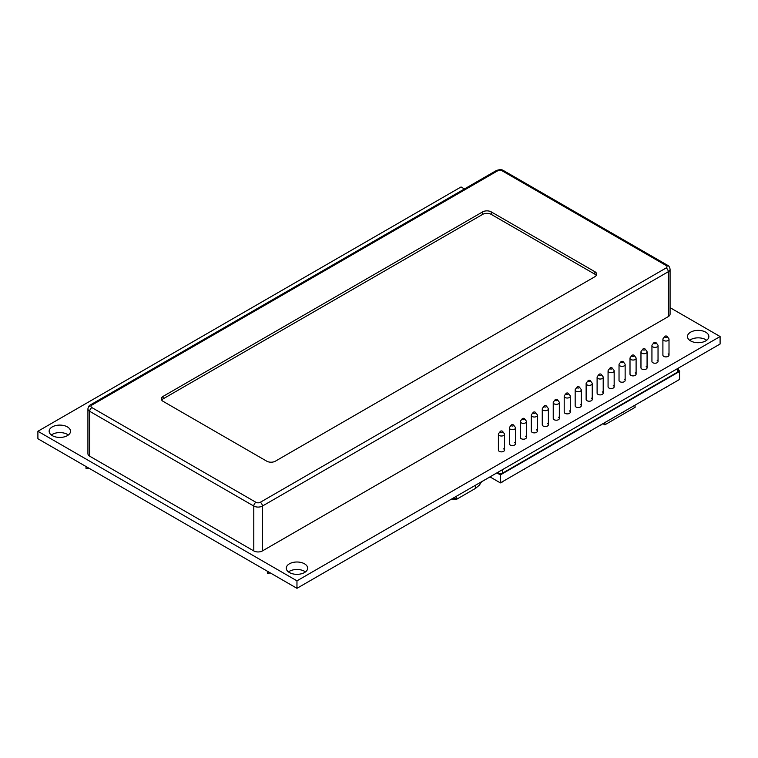 <?xml version="1.0" encoding="UTF-8"?>
<svg xmlns="http://www.w3.org/2000/svg" width="758" height="758" viewBox="0 0 758 758"><rect width="100%" height="100%" fill="white"/><g stroke="black" fill="none" stroke-linecap="round" stroke-linejoin="round"><path stroke-width="1.14" d="M705.726 332.175A10.688 6.168 180 0 1 708.853 336.533A10.688 6.168 180 0 1 702.259 342.237A10.688 6.168 180 0 1 690.614 340.901A10.688 6.168 180 0 1 687.478 336.533A10.688 6.168 180 0 1 694.072 330.839A10.688 6.168 180 0 1 705.726 332.175M689.666 340.276A10.688 6.168 180 0 1 705.726 339.65A10.688 6.168 180 0 1 706.664 340.276M525.54 436.201A3.051 1.762 180 0 1 526.44 437.451A3.051 1.762 180 0 1 524.555 439.071A3.051 1.762 180 0 1 521.229 438.692A3.051 1.762 180 0 1 520.329 437.451L520.329 421.59A3.051 1.762 180 0 1 520.594 420.87L522.271 418.71A1.222 0.701 0 0 0 522.518 419.496A1.222 0.701 0 0 0 524.081 419.581A1.222 0.701 0 0 0 524.498 418.71A1.222 0.701 0 0 0 524.252 418.501A1.222 0.701 0 0 0 522.271 418.71M514.578 442.53A3.051 1.762 180 0 1 515.468 443.781A3.051 1.762 180 0 1 513.583 445.41A3.051 1.762 180 0 1 510.257 445.022A3.051 1.762 180 0 1 509.367 443.781L509.367 427.919A3.051 1.762 180 0 1 509.632 427.199L511.299 425.039A1.222 0.701 0 0 0 511.555 425.825A1.222 0.701 0 0 0 513.109 425.911A1.222 0.701 0 0 0 513.536 425.039A1.222 0.701 0 0 0 513.28 424.831A1.222 0.701 0 0 0 511.299 425.039M569.41 410.874A3.051 1.762 180 0 1 570.31 412.115A3.051 1.762 180 0 1 568.424 413.745A3.051 1.762 180 0 1 565.098 413.366A3.051 1.762 180 0 1 564.198 412.115L564.198 396.263A3.051 1.762 180 0 1 564.464 395.543L566.141 393.383A1.222 0.701 0 0 0 566.387 394.169A1.222 0.701 0 0 0 567.941 394.255A1.222 0.701 0 0 0 568.367 393.383A1.222 0.701 0 0 0 568.112 393.175A1.222 0.701 0 0 0 566.141 393.383M67.386 426.906A10.688 6.168 180 0 1 70.522 431.264A10.688 6.168 180 0 1 63.928 436.968A10.688 6.168 180 0 1 52.274 435.623A10.688 6.168 180 0 1 49.147 431.264A10.688 6.168 180 0 1 55.741 425.56A10.688 6.168 180 0 1 67.386 426.906M51.336 435.007A10.688 6.168 180 0 1 67.386 434.381A10.688 6.168 180 0 1 68.334 435.007M591.344 398.206A3.051 1.762 180 0 1 592.244 399.457A3.051 1.762 180 0 1 590.359 401.086A3.051 1.762 180 0 1 587.024 400.707A3.051 1.762 180 0 1 586.133 399.457L586.133 383.595A3.051 1.762 180 0 1 586.398 382.885L588.075 380.724A1.222 0.701 0 0 0 588.322 381.511A1.222 0.701 0 0 0 589.876 381.587A1.222 0.701 0 0 0 590.302 380.724A1.222 0.701 0 0 0 590.046 380.507A1.222 0.701 0 0 0 588.075 380.724M635.213 372.879A3.051 1.762 180 0 1 636.104 374.13A3.051 1.762 180 0 1 634.219 375.76A3.051 1.762 180 0 1 630.893 375.371A3.051 1.762 180 0 1 630.002 374.13L630.002 358.269A3.051 1.762 180 0 1 630.268 357.549L631.945 355.398A1.222 0.701 0 0 0 632.191 356.184A1.222 0.701 0 0 0 633.745 356.26A1.222 0.701 0 0 0 634.171 355.398A1.222 0.701 0 0 0 633.915 355.18A1.222 0.701 0 0 0 631.945 355.398M668.111 353.891A3.051 1.762 180 0 1 669.011 355.132A3.051 1.762 180 0 1 667.125 356.762A3.051 1.762 180 0 1 663.8 356.383A3.051 1.762 180 0 1 662.899 355.132L662.899 339.281A3.051 1.762 180 0 1 663.165 338.561L664.842 336.4A1.222 0.701 0 0 0 665.088 337.187A1.222 0.701 0 0 0 666.652 337.272A1.222 0.701 0 0 0 667.068 336.4A1.222 0.701 0 0 0 666.822 336.192A1.222 0.701 0 0 0 664.842 336.4M613.279 385.547A3.051 1.762 180 0 1 614.17 386.788A3.051 1.762 180 0 1 612.293 388.418A3.051 1.762 180 0 1 608.958 388.039A3.051 1.762 180 0 1 608.068 386.788L608.068 370.937A3.051 1.762 180 0 1 608.333 370.217L610.01 368.056A1.222 0.701 0 0 0 610.256 368.843A1.222 0.701 0 0 0 611.81 368.928A1.222 0.701 0 0 0 612.237 368.056A1.222 0.701 0 0 0 611.981 367.848A1.222 0.701 0 0 0 610.01 368.056M602.316 391.877A3.051 1.762 180 0 1 603.207 393.127A3.051 1.762 180 0 1 601.321 394.757A3.051 1.762 180 0 1 597.996 394.368A3.051 1.762 180 0 1 597.105 393.127L597.105 377.266A3.051 1.762 180 0 1 597.37 376.546L599.038 374.386A1.222 0.701 0 0 0 599.294 375.172A1.222 0.701 0 0 0 600.848 375.257A1.222 0.701 0 0 0 601.265 374.386A1.222 0.701 0 0 0 601.018 374.177A1.222 0.701 0 0 0 599.038 374.386M646.176 366.55A3.051 1.762 180 0 1 647.076 367.801A3.051 1.762 180 0 1 645.191 369.43A3.051 1.762 180 0 1 641.865 369.042A3.051 1.762 180 0 1 640.965 367.801L640.965 351.939A3.051 1.762 180 0 1 641.23 351.219L642.907 349.059A1.222 0.701 0 0 0 643.154 349.845A1.222 0.701 0 0 0 644.717 349.931A1.222 0.701 0 0 0 645.134 349.059A1.222 0.701 0 0 0 644.887 348.851A1.222 0.701 0 0 0 642.907 349.059M580.382 404.545A3.051 1.762 180 0 1 581.272 405.786A3.051 1.762 180 0 1 579.387 407.416A3.051 1.762 180 0 1 576.061 407.037A3.051 1.762 180 0 1 575.17 405.786L575.17 389.934A3.051 1.762 180 0 1 575.436 389.214L577.103 387.054A1.222 0.701 0 0 0 577.359 387.84A1.222 0.701 0 0 0 578.913 387.925A1.222 0.701 0 0 0 579.33 387.054A1.222 0.701 0 0 0 579.084 386.845A1.222 0.701 0 0 0 577.103 387.054M547.475 423.533A3.051 1.762 180 0 1 548.375 424.783A3.051 1.762 180 0 1 546.49 426.413A3.051 1.762 180 0 1 543.164 426.034A3.051 1.762 180 0 1 542.264 424.783L542.264 408.922A3.051 1.762 180 0 1 542.529 408.211L544.206 406.051A1.222 0.701 0 0 0 544.452 406.838A1.222 0.701 0 0 0 546.016 406.913A1.222 0.701 0 0 0 546.433 406.051A1.222 0.701 0 0 0 546.186 405.833A1.222 0.701 0 0 0 544.206 406.051M657.148 360.221A3.051 1.762 180 0 1 658.039 361.462A3.051 1.762 180 0 1 656.153 363.091A3.051 1.762 180 0 1 652.827 362.712A3.051 1.762 180 0 1 651.937 361.462L651.937 345.61A3.051 1.762 180 0 1 652.202 344.89L653.87 342.73A1.222 0.701 0 0 0 654.126 343.516A1.222 0.701 0 0 0 655.679 343.601A1.222 0.701 0 0 0 656.106 342.73A1.222 0.701 0 0 0 655.85 342.521A1.222 0.701 0 0 0 653.87 342.73M624.251 379.218A3.051 1.762 180 0 1 625.142 380.459A3.051 1.762 180 0 1 623.256 382.089A3.051 1.762 180 0 1 619.93 381.71A3.051 1.762 180 0 1 619.03 380.459L619.03 364.607A3.051 1.762 180 0 1 619.305 363.887L620.973 361.727A1.222 0.701 0 0 0 621.228 362.514A1.222 0.701 0 0 0 622.782 362.599A1.222 0.701 0 0 0 623.199 361.727A1.222 0.701 0 0 0 622.953 361.519A1.222 0.701 0 0 0 620.973 361.727M304.517 563.81A10.688 6.168 180 0 1 307.653 568.168A10.688 6.168 180 0 1 301.049 573.872A10.688 6.168 180 0 1 289.404 572.536A10.688 6.168 180 0 1 286.278 568.168A10.688 6.168 180 0 1 292.872 562.474A10.688 6.168 180 0 1 304.517 563.81M288.466 571.911A10.688 6.168 180 0 1 304.517 571.286A10.688 6.168 180 0 1 305.465 571.911M503.606 448.859A3.051 1.762 180 0 1 504.506 450.11A3.051 1.762 180 0 1 502.62 451.74A3.051 1.762 180 0 1 499.295 451.361A3.051 1.762 180 0 1 498.394 450.11L498.394 434.258A3.051 1.762 180 0 1 498.66 433.538L500.337 431.378A1.222 0.701 0 0 0 500.583 432.164A1.222 0.701 0 0 0 502.147 432.24A1.222 0.701 0 0 0 502.563 431.378A1.222 0.701 0 0 0 502.317 431.16A1.222 0.701 0 0 0 500.337 431.378M536.512 429.871A3.051 1.762 180 0 1 537.403 431.113A3.051 1.762 180 0 1 535.518 432.742A3.051 1.762 180 0 1 532.192 432.363A3.051 1.762 180 0 1 531.301 431.113L531.301 415.261A3.051 1.762 180 0 1 531.566 414.541L533.234 412.38A1.222 0.701 0 0 0 533.49 413.167A1.222 0.701 0 0 0 535.044 413.252A1.222 0.701 0 0 0 535.47 412.38A1.222 0.701 0 0 0 535.214 412.172A1.222 0.701 0 0 0 533.234 412.38M558.447 417.203A3.051 1.762 180 0 1 559.338 418.454A3.051 1.762 180 0 1 557.452 420.084A3.051 1.762 180 0 1 554.126 419.695A3.051 1.762 180 0 1 553.236 418.454L553.236 402.593A3.051 1.762 180 0 1 553.501 401.873L555.169 399.712A1.222 0.701 0 0 0 555.425 400.499A1.222 0.701 0 0 0 556.978 400.584A1.222 0.701 0 0 0 557.405 399.712A1.222 0.701 0 0 0 557.149 399.504A1.222 0.701 0 0 0 555.169 399.712M453.066 195.526A10.688 6.168 180 0 1 453.919 195.033M296.965 588.312L37.9 438.74L37.9 431.264L296.965 580.836L296.965 588.312L720.1 344.018L720.1 336.533L670.072 307.653M464.455 188.941L461.035 186.97L37.9 431.264M296.965 580.836L720.1 336.533M670.072 269.232A6.102 3.525 180 0 1 668.291 271.724L668.291 316.598A6.102 3.525 0 0 0 670.072 314.106L670.072 269.232C669.693 267.138 668.888 265.84 667.656 265.338L503.577 170.616A3.051 1.762 120 0 0 502.052 170.768L666.13 265.489A3.051 1.762 -60 0 1 667.656 265.338L503.577 170.616C501.91 169.394 499.456 169.394 496.215 170.616L90.344 404.943A3.051 1.762 60 0 1 91.87 405.085L497.741 170.768A3.051 1.762 -120 0 0 496.215 170.616L90.344 404.943C89.112 405.445 88.307 406.733 87.928 408.827L87.928 453.701A6.102 3.525 0 0 0 89.709 456.193L89.709 411.319A6.102 3.525 180 0 1 87.928 408.827M253.788 550.924A6.102 3.525 0 0 0 258.108 551.957A6.102 3.525 0 0 0 262.42 550.924L262.42 506.05A6.102 3.525 180 0 1 258.108 507.083A6.102 3.525 180 0 1 253.788 506.05L253.788 550.924L89.709 456.193M668.291 316.598L262.42 550.924M266.74 461.177L163.112 401.352A6.102 3.525 180 0 1 161.321 398.86A6.102 3.525 180 0 1 163.112 396.368L482.628 211.899A6.102 3.525 180 0 1 491.26 211.899L594.888 271.724A6.102 3.525 180 0 1 596.679 274.216A6.102 3.525 180 0 1 594.888 276.708L275.372 461.177A6.102 3.525 180 0 1 266.74 461.177M161.719 400.101A6.102 3.525 180 0 1 163.112 398.86L482.628 214.391A6.102 3.525 180 0 1 491.26 214.391L594.888 274.216A6.102 3.525 180 0 1 596.281 275.467M270.426 572.991L267.375 573.19L267.375 571.229M86.024 466.53L86.024 468.491L89.425 468.491M667.068 336.4L668.745 338.561A3.051 1.762 180 0 1 669.011 339.281A3.051 1.762 180 0 1 667.125 340.911A3.051 1.762 180 0 1 663.8 340.522A3.051 1.762 180 0 1 662.899 339.281M656.106 342.73L657.773 344.89A3.051 1.762 180 0 1 658.039 345.61A3.051 1.762 180 0 1 656.153 347.24A3.051 1.762 180 0 1 652.827 346.851A3.051 1.762 180 0 1 651.937 345.61M645.134 349.059L646.811 351.219A3.051 1.762 180 0 1 647.076 351.939A3.051 1.762 180 0 1 645.191 353.569A3.051 1.762 180 0 1 641.865 353.19A3.051 1.762 180 0 1 640.965 351.939M634.171 355.398L635.839 357.549A3.051 1.762 180 0 1 636.104 358.269A3.051 1.762 180 0 1 634.219 359.898A3.051 1.762 180 0 1 630.893 359.519A3.051 1.762 180 0 1 630.002 358.269M623.199 361.727L624.876 363.887A3.051 1.762 180 0 1 625.142 364.607A3.051 1.762 180 0 1 623.256 366.237A3.051 1.762 180 0 1 619.93 365.849A3.051 1.762 180 0 1 619.03 364.607M612.237 368.056L613.904 370.217A3.051 1.762 180 0 1 614.17 370.937A3.051 1.762 180 0 1 612.293 372.566A3.051 1.762 180 0 1 608.958 372.178A3.051 1.762 180 0 1 608.068 370.937M601.265 374.386L602.942 376.546A3.051 1.762 180 0 1 603.207 377.266A3.051 1.762 180 0 1 601.321 378.896A3.051 1.762 180 0 1 597.996 378.517A3.051 1.762 180 0 1 597.105 377.266M590.302 380.724L591.97 382.885A3.051 1.762 180 0 1 592.244 383.595A3.051 1.762 180 0 1 590.359 385.225A3.051 1.762 180 0 1 587.024 384.846A3.051 1.762 180 0 1 586.133 383.595M579.33 387.054L581.007 389.214A3.051 1.762 180 0 1 581.272 389.934A3.051 1.762 180 0 1 579.387 391.564A3.051 1.762 180 0 1 576.061 391.175A3.051 1.762 180 0 1 575.17 389.934M568.367 393.383L570.044 395.543A3.051 1.762 180 0 1 570.31 396.263A3.051 1.762 180 0 1 568.424 397.893A3.051 1.762 180 0 1 565.098 397.514A3.051 1.762 180 0 1 564.198 396.263M557.405 399.712L559.072 401.873A3.051 1.762 180 0 1 559.338 402.593A3.051 1.762 180 0 1 557.452 404.222A3.051 1.762 180 0 1 554.126 403.843A3.051 1.762 180 0 1 553.236 402.593M546.433 406.051L548.11 408.211A3.051 1.762 180 0 1 548.375 408.922A3.051 1.762 180 0 1 546.49 410.552A3.051 1.762 180 0 1 543.164 410.173A3.051 1.762 180 0 1 542.264 408.922M535.47 412.38L537.138 414.541A3.051 1.762 180 0 1 537.403 415.261A3.051 1.762 180 0 1 535.518 416.891A3.051 1.762 180 0 1 532.192 416.502A3.051 1.762 180 0 1 531.301 415.261M524.498 418.71L526.175 420.87A3.051 1.762 180 0 1 526.44 421.59A3.051 1.762 180 0 1 524.555 423.22A3.051 1.762 180 0 1 521.229 422.841A3.051 1.762 180 0 1 520.329 421.59M513.536 425.039L515.203 427.199A3.051 1.762 180 0 1 515.468 427.919A3.051 1.762 180 0 1 513.583 429.549A3.051 1.762 180 0 1 510.257 429.17A3.051 1.762 180 0 1 509.367 427.919M502.563 431.378L504.241 433.538A3.051 1.762 180 0 1 504.506 434.258A3.051 1.762 180 0 1 502.62 435.878A3.051 1.762 180 0 1 499.295 435.499A3.051 1.762 180 0 1 498.394 434.258M502.819 481.472L502.563 481.804A1.222 0.701 180 0 1 501.531 482.221M524.754 468.814L524.498 469.145A1.222 0.701 180 0 1 523.465 469.562M535.726 462.484L535.47 462.816A1.222 0.701 180 0 1 534.428 463.233M546.689 456.145L546.433 456.477A1.222 0.701 180 0 1 545.39 456.894M557.661 449.816L557.405 450.148A1.222 0.701 180 0 1 556.363 450.565M568.623 443.487L568.367 443.818A1.222 0.701 180 0 1 567.325 444.235M579.595 437.158L579.33 437.489A1.222 0.701 180 0 1 578.297 437.906M590.558 430.819L590.302 431.15A1.222 0.701 180 0 1 589.26 431.567M601.53 424.489L601.265 424.821A1.222 0.701 180 0 1 600.232 425.238M612.492 418.16L612.237 418.492A1.222 0.701 180 0 1 611.194 418.909M623.464 411.831L623.199 412.163A1.222 0.701 180 0 1 622.166 412.57M634.427 405.492L634.171 405.824A1.222 0.701 180 0 1 633.129 406.241M645.39 399.163L645.134 399.494A1.222 0.701 180 0 1 644.101 399.911M656.362 392.834L656.106 393.165A1.222 0.701 180 0 1 655.064 393.582M667.324 386.495L667.068 386.836A1.222 0.701 180 0 1 666.036 387.243M513.791 475.143L513.536 475.474A1.222 0.701 180 0 1 512.493 475.891M678.296 370.728L679.556 371.458L679.556 379.436L500.375 482.893L489.962 476.886A3.051 1.762 180 0 1 489.573 477.161L483.102 480.894A3.051 1.762 180 0 1 482.628 481.122M679.556 371.458L500.375 474.915L496.869 472.897M500.375 482.893L500.375 474.915M635.081 405.113L635.081 407.359L604.856 424.812L602.913 423.684M604.856 424.812L604.856 422.566M502.526 469.628L502.526 473.172L677.396 372.206L677.396 368.672M497.305 472.641L498.214 473.172L498.214 472.12M678.296 368.151L678.296 370.965A3.051 1.762 180 0 1 677.396 372.206M502.526 473.172A3.051 1.762 180 0 1 498.214 473.172M451.995 498.802L452.725 499.285L453.17 498.129M456.344 496.291L456.828 498.129L456.193 499.531L452.725 499.285M475.664 485.139L475.569 488.341L456.193 499.531M677.984 370.719C678.562 369.762 679.13 370.094 679.708 371.714L679.556 372.273M260.259 502.308A3.051 1.762 60 0 1 261.785 503.918A3.051 1.762 60 0 1 262.42 506.05L668.291 271.724A3.051 1.762 -120 0 0 667.656 269.592A3.051 1.762 -120 0 0 666.13 267.981L260.259 502.308A3.051 1.762 180 0 1 255.948 502.308L91.87 407.586A3.051 1.762 120 0 0 90.344 409.197A3.051 1.762 120 0 0 89.709 411.319L253.788 506.05A3.051 1.762 -60 0 1 254.423 503.918A3.051 1.762 -60 0 1 255.948 502.308M666.13 265.489A3.051 1.762 180 0 1 666.13 267.981M91.87 407.586A3.051 1.762 180 0 1 91.87 405.085M89.709 406.335A3.051 1.762 60 0 1 90.344 404.943M497.741 170.768A3.051 1.762 180 0 1 502.052 170.768M594.888 271.724L594.888 274.216M491.26 211.899L491.26 214.391M482.628 211.899L482.628 214.391M163.112 396.368L163.112 398.86M453.284 498.679L456.828 498.129M504.506 434.258L504.506 450.11M515.468 427.919L515.468 443.781M526.44 421.59L526.44 437.451M537.403 415.261L537.403 431.113M548.375 408.922L548.375 424.783M559.338 402.593L559.338 418.454M570.31 396.263L570.31 412.115M581.272 389.934L581.272 405.786M592.244 383.595L592.244 399.457M603.207 377.266L603.207 393.127M614.17 370.937L614.17 386.788M625.142 364.607L625.142 380.459M636.104 358.269L636.104 374.13M647.076 351.939L647.076 367.801M658.039 345.61L658.039 361.462M669.011 339.281L669.011 355.132M481.567 481.728L479.463 485.035L475.607 488.313"/></g></svg>
